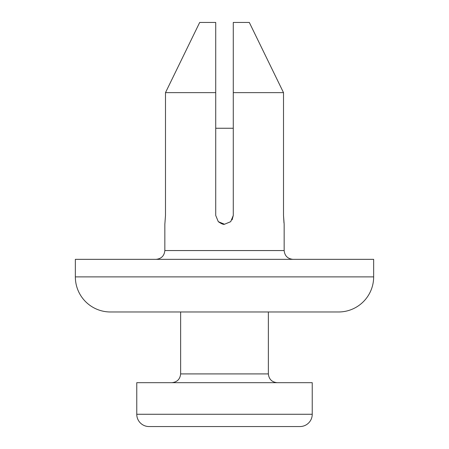 <?xml version="1.0" encoding="UTF-8"?>
<svg xmlns="http://www.w3.org/2000/svg" width="449" height="449" viewBox="0 0 449 449"><rect width="100%" height="100%" fill="white"/><g stroke="black" fill="none" stroke-linecap="round" stroke-linejoin="round"><path stroke-width="0.67" d="M284.155 224.208L284.161 250.559C284.717 255.851 287.641 258.776 292.933 259.337C287.641 258.776 284.717 255.851 284.161 250.559L164.839 250.559C164.283 255.851 161.359 258.776 156.067 259.337C161.359 258.776 164.283 255.851 164.839 250.559L284.161 250.559L284.161 224.242L283.51 215.469L283.51 92.64L233.272 92.64L233.272 215.469L230.707 221.671L224.5 224.242L218.298 221.671L215.728 215.469L215.728 92.64L165.49 92.64L165.49 215.469L164.839 224.242L164.839 250.559L164.839 224.242M75.348 276.881L373.652 276.881L373.652 259.337L75.348 259.337L75.348 276.881A35.095 35.095 0 0 0 110.443 311.976L338.557 311.976A35.095 35.095 0 0 0 373.652 276.881L75.348 276.881L75.348 259.337L373.652 259.337L373.652 276.881A35.095 35.095 0 0 1 338.557 311.976L110.443 311.976A35.095 35.095 0 0 1 75.348 276.881M230.702 221.671L233.272 215.469L233.272 22.45L249.313 22.45L283.51 92.64L249.313 22.45L283.51 92.64L283.51 215.469L283.97 222.861M164.856 224.13L165.49 215.469L165.49 92.64L215.728 92.64L215.728 22.45L215.728 215.469L218.298 221.671C221.447 223.838 223.512 224.691 224.5 224.242L230.674 221.699M165.49 92.64L199.687 22.45L165.49 92.64M232.133 219.836L233.272 215.469L230.735 221.638M233.272 22.45L233.272 92.64L283.51 92.64L249.313 22.45L233.272 22.45M215.728 22.45L199.687 22.45L215.728 22.45M180.633 373.91L268.367 373.91L268.367 311.976L268.367 373.91C268.923 379.197 271.853 382.127 277.14 382.683C271.853 382.127 268.923 379.197 268.367 373.91L180.633 373.91C180.077 379.197 177.147 382.127 171.86 382.683C177.147 382.127 180.077 379.197 180.633 373.91L180.633 311.976L180.633 373.91M136.765 414.27L312.235 414.27L312.235 382.683L136.765 382.683L136.765 414.27A12.28 12.28 0 0 0 149.046 426.55L299.954 426.55A12.28 12.28 0 0 0 312.235 414.27L136.765 414.27L136.765 382.683L312.235 382.683L312.235 414.27A12.28 12.28 0 0 1 299.954 426.55L149.046 426.55A12.28 12.28 0 0 1 136.765 414.27M215.728 128.251L233.272 128.251"/></g></svg>
